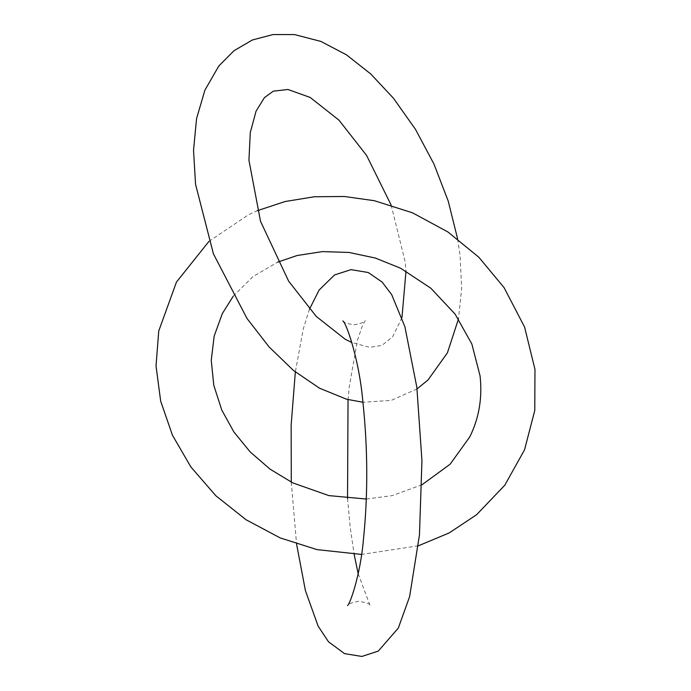 <?xml version="1.0" encoding="UTF-8"?>
<svg xmlns="http://www.w3.org/2000/svg" width="691" height="691" viewBox="0 0 691 691"><rect width="100%" height="100%" fill="white"/><g stroke="black" fill="none" stroke-linecap="round" stroke-linejoin="round"><path stroke-width="0.52" stroke-dasharray="3.46 2.59" d="M457.606 238.87L460.033 255.212L461.666 288.207L458.487 318.914M417.044 388.929L391.322 400.365L362.93 402.248M391.132 205.054L405.116 261.664L405.997 271.097M401.972 317.575L392.609 336.819L381.898 345.431L369.754 347.331L351.926 342.606M418.375 545.795L361.548 554.424M208.932 241.401L248.648 214.633L257.294 210.703M366.316 499.032L392.255 495.628L421.994 484.754M233.256 296.189L252.941 276.633L277.696 262.122M347.538 498.505L350.199 527.319L354.137 554.312M358.18 573.685L369.884 605.117M369.901 605.135C369.815 603.796 366.066 602.509 358.629 601.274C351.244 602.751 347.53 604.167 347.495 605.506M291.282 482.137L296.569 544.033M309.482 309.136L303.237 329.037L295.342 371.983M342.831 320.97C342.917 322.308 346.675 323.595 354.103 324.83C361.488 323.353 365.202 321.946 365.237 320.607L362.352 325.927L357.463 340.248L349.283 386.71L348.039 399.614"/><path stroke-width="1.04" d="M458.487 318.914L447.44 352.773L428.118 379.86L417.044 388.929M362.93 402.248L346.614 399.243L319.467 388.178L293.45 370.445L269.093 346.925L247.015 318.508L213.407 253.813L195.553 184.298L193.532 150.267L196.572 118.576L204.907 90.15L218.822 65.999L234.007 50.702L252.396 39.974L272.988 34.55L294.582 34.585L320.892 41.417L346.441 54.822L370.765 73.98L393.386 98.148L415.464 129.303L434.008 164.147L448.26 201.185L457.606 238.87M405.997 271.097L401.972 317.575M351.926 342.606L345.059 339.143L316.253 316.418L288.622 281.125L260.516 221.301L248.941 160.226L250.28 132.534L256.076 111.121L264.42 97.638L273.334 91.152L287.966 89.484L310.164 97.44L338.979 120.165L366.601 155.458L391.132 205.054M257.294 210.703L285.107 201.522L314.396 196.754L344.42 196.494L374.453 200.727L412.596 212.854L447.872 231.943L478.794 257.199L504.05 287.577L524.573 327.024L534.972 369.374L534.774 410.489L524.529 449.85L504.758 485.255L476.565 514.752L449.159 532.942L418.375 545.795M361.548 554.424L317.039 549.621L280.226 537.926L246.048 519.744L215.86 495.767L190.854 466.926L172.456 435.235L160.675 401.143L156.028 365.936L158.749 330.98L176.438 282.101L208.932 241.401M277.696 262.122L297.078 255.523L322.507 251.602L348.955 252.44L375.368 258.054L400.659 268.255L430.839 288.225L455.119 314.129L471.867 344.049L480.055 375.818C482.499 397.748 479.07 418.107 469.785 436.893L450.091 464.248L421.994 484.754M233.256 296.189L222.321 313.584L214.167 336.12L211.256 360.322L213.787 385.302L221.768 410.057L233.904 431.987L250.185 451.94L270.026 469.12L292.708 482.854L328.899 495.611L366.316 499.032M354.137 554.312L358.18 573.685M296.569 544.033L305.405 590.563L318.11 626.106L328.501 641.801L344.576 653.643L361.859 656.45L378.262 651.112L398.31 628.084L409.608 596.661L419.463 534.894L421.942 460.75L416.854 387.383L404.9 326.757L391.728 294.72L382.183 282.127L368.268 272.513L351.011 269.645L334.582 274.923L319.138 290.03L309.482 309.136M295.342 371.983L291.153 425.12L291.282 482.137M348.039 399.614L347.538 498.505M347.495 605.506C349.62 605.152 360.356 575.689 363.449 539.395C368.053 494.514 367.854 448.502 362.835 401.359C359.035 358.076 345.681 321.479 342.831 320.97"/></g></svg>

